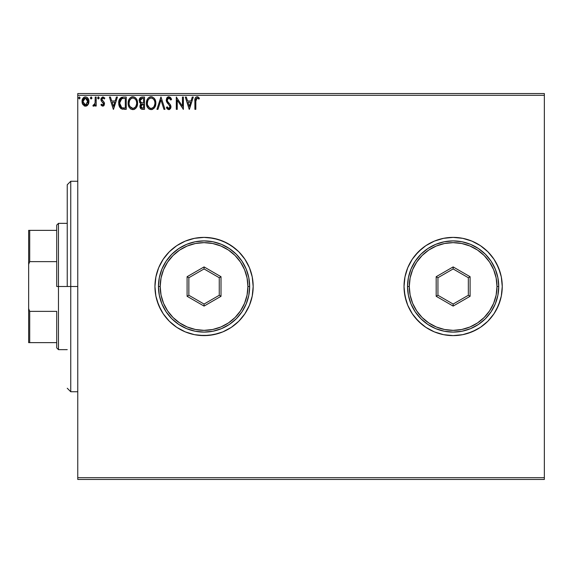 <?xml version="1.0" encoding="UTF-8"?>
<svg xmlns="http://www.w3.org/2000/svg" width="573" height="573" viewBox="0 0 573 573"><rect width="100%" height="100%" fill="white"/><g stroke="black" fill="none" stroke-linecap="round" stroke-linejoin="round"><path stroke-width="0.86" d="M462.719 238.332L471.93 241.126L480.425 245.659L487.867 251.769L493.976 259.211L496.454 263.351L493.976 259.211A49.113 49.113 0 0 0 462.748 238.332L453.136 237.387L443.559 238.332L434.341 241.126L425.854 245.659A49.113 49.113 0 0 0 407.768 267.691L404.968 276.917L404.022 286.5A49.113 49.113 0 0 1 453.136 237.387A49.113 49.113 0 0 1 502.249 286.5L501.311 276.917L502.249 286.5L501.311 276.917L498.51 267.706L493.976 259.211L487.867 251.769L480.425 245.659L471.93 241.126L462.719 238.332L453.136 237.387L443.559 238.332L434.341 241.126L425.854 245.659L418.412 251.769L412.302 259.211L407.761 267.706L404.968 276.917L404.022 286.5L404.968 296.083L407.761 305.294A49.113 49.113 0 0 0 425.839 327.326L434.341 331.874L443.559 334.668L453.136 335.613L462.719 334.668A49.113 49.113 0 0 0 493.969 313.796L498.51 305.294L501.311 296.083L502.249 286.5A49.113 49.113 0 0 1 453.136 335.613A49.113 49.113 0 0 1 404.022 286.5A49.113 49.113 0 0 0 407.754 305.28M425.868 327.348A49.113 49.113 0 0 0 462.69 334.675M493.983 313.775A49.113 49.113 0 0 0 502.249 286.521M154.946 286.529A49.113 49.113 0 0 0 155.885 296.069M238.826 321.188A49.113 49.113 0 0 0 249.434 305.294L252.227 296.083L253.173 286.5A49.113 49.113 0 0 1 204.06 335.613A49.113 49.113 0 0 1 154.946 286.5L155.885 296.083A49.113 49.113 0 0 0 163.205 313.768M163.205 259.232A49.113 49.113 0 0 0 155.892 276.909L154.946 286.5A49.113 49.113 0 0 1 204.06 237.387A49.113 49.113 0 0 1 253.173 286.5L252.227 276.917L249.434 267.706L244.893 259.211L238.791 251.769L231.342 245.659L222.854 241.126L213.643 238.332L204.06 237.387L194.476 238.332L185.265 241.126L176.771 245.659L169.329 251.769L163.219 259.211L158.685 267.706L155.885 276.917L154.946 286.5L155.885 296.083L158.685 305.294L163.219 313.789A49.113 49.113 0 0 0 194.448 334.668L204.06 335.613L213.643 334.668L222.854 331.874L231.342 327.341A49.113 49.113 0 0 0 238.748 321.267M194.505 334.675A49.113 49.113 0 0 0 231.334 327.341L238.791 321.231L244.893 313.789L249.434 305.294L252.227 296.083L253.173 286.5A49.113 49.113 0 0 0 238.826 251.812M77.763 479.451L544.35 479.451L77.763 479.451L77.763 95.304L544.35 95.304L544.35 477.696L77.763 477.696L77.763 479.451M88.02 104.701L88.729 103.183L88.894 100.719L88.099 98.477L86.996 97.331L85.477 96.901L83.952 97.331L82.211 99.938L82.519 103.978L84.718 106.091L86.237 106.091L87.54 105.303L88.944 101.521C88.965 98.971 87.812 97.431 85.477 96.901C83.142 97.439 81.989 98.979 82.018 101.521L82.935 104.709L85.477 106.191L88.02 104.701M95.24 97.059L96.185 97.059L95.24 97.059L95.025 103.462L94.502 104.644L93.327 104.931L92.876 105.883L94.151 106.048L95.24 104.709L95.24 106.034L96.185 106.034L96.185 97.059L96.185 106.034L96.185 97.059L95.24 97.059L95.089 103.154L92.876 105.883L93.592 106.191L95.24 104.709L95.24 106.034L96.185 106.034L95.24 106.034M101.679 105.761L103.512 105.976L104.522 104.042L103.999 102.094L102.073 100.304L101.922 98.943L103.004 98.004L104.3 98.95L104.838 98.119L102.896 96.901L101.17 98.169L101.213 100.884L103.584 103.878L102.875 105.06L101.457 104.143L100.905 104.916L102.725 106.191L100.905 104.916L102.725 106.191L104.522 103.835L104.222 102.452L101.851 99.444L103.004 98.004L104.3 98.95L104.838 98.119L102.896 96.901L100.905 99.494L101.213 100.884L103.584 103.878L102.667 105.088L101.457 104.143L100.905 104.916L101.457 104.143L101.7 104.472L101.457 104.143M119.069 100.368L123.396 97.059L121.283 97.439L119.728 98.9L118.819 101.428L118.826 104.744L119.65 107.151L121.096 108.691L126.246 109.336L126.246 97.059L123.396 97.059C120.122 97.503 118.554 99.501 118.69 103.047L121.469 108.891L126.246 109.336L126.246 97.059L126.246 109.336L124.384 109.336M142.054 97.059L144.511 97.059L140.829 97.331L139.325 99.294L139.626 102.431L141.094 103.684L140.213 104.845L139.991 106.972L141.323 109.078L144.511 109.336L144.511 97.059L144.511 109.336L144.511 97.059L142.054 97.059C140.134 97.353 139.167 98.513 139.16 100.547L141.094 103.684L139.941 106.299C139.962 108.233 140.901 109.242 142.77 109.336L144.511 109.336L142.77 109.336M157.976 109.336L156.945 109.336L160.884 97.059L156.945 109.336L157.976 109.336L160.963 100.024L163.942 109.336L164.974 109.336L161.042 97.059L164.974 109.336L161.042 97.059L156.945 109.336L157.976 109.336L160.963 100.024L163.942 109.336L164.974 109.336L163.942 109.336M182.45 97.059L182.45 106.191L176.305 97.059L176.305 109.336L177.25 109.336L177.25 100.182L183.389 109.336L183.389 97.059L182.45 97.059L183.389 97.059L182.45 97.059L182.45 106.191L176.305 97.059L176.305 109.336L177.25 109.336L177.25 100.182L183.389 109.336L183.389 97.059L183.195 109.336M195.844 100.225L196.682 98.119L197.613 98.112L198.967 99.108L199.447 98.162L197.126 96.744L195.859 97.188L195.128 98.327L194.884 109.336L195.83 109.336L195.83 101.17L197.141 98.004L198.967 99.108L199.447 98.162L197.126 96.744C195.257 97.381 194.505 98.814 194.884 101.049L194.884 109.336L195.83 109.336L195.844 100.218M404.022 286.5L404.259 291.313L406.135 300.761L407.761 305.294L412.302 313.789L418.412 321.231L425.854 327.341L434.341 331.874L443.559 334.668L453.136 335.613L462.719 334.668L471.93 331.874L480.425 327.341L487.867 321.231L493.976 313.789L496.454 309.649L500.136 300.761L498.51 305.294M155.885 296.083L157.059 300.761L160.741 309.649L163.219 313.789L169.329 321.231L176.771 327.341L185.265 331.874L194.476 334.668L199.246 335.377L208.873 335.377L218.313 333.5L222.854 331.874L231.342 327.341L238.791 321.231L242.021 317.657L244.893 313.789L249.434 305.294M192.277 97.059L193.309 97.059L189.376 109.336L193.309 97.059L192.277 97.059L191.017 100.991L187.572 100.991L186.311 97.059L185.28 97.059L189.219 109.336L193.309 97.059L192.277 97.059L191.017 100.991L187.572 100.991L186.311 97.059L185.28 97.059L189.219 109.336L185.28 97.059L186.311 97.059M168.827 96.744L166.893 97.868L166.234 100.067L166.843 102.252L169.866 105.998L169.945 107.387L169.307 108.261L168.204 108.233L167.13 106.822L166.392 107.574L167.302 108.956L168.763 109.651L170.432 108.691L170.926 106.299L170.274 104.615L167.488 101.292L167.287 99.344L168.892 98.004L170.117 98.749L170.818 100.053L171.585 99.43L170.317 97.346L168.827 96.744L166.234 100.067L170.009 106.836L168.777 108.39L167.13 106.822L166.392 107.574L168.763 109.651L170.955 106.786L170.468 104.916L167.488 101.292L167.18 100.082L168.892 98.004L170.818 100.053L171.585 99.43L168.827 96.744M155.842 103.147L155.355 100.261L154.173 98.241L152.196 96.901L150.011 96.901L148.192 98.105L147.01 99.967L146.416 102.653L146.659 105.411L147.533 107.445L149.066 109.042L152.268 109.479L154.746 107.373L155.842 103.147C155.885 99.652 154.309 97.517 151.107 96.744C147.906 97.546 146.337 99.695 146.402 103.204C146.337 106.743 147.927 108.899 151.179 109.651C154.359 108.82 155.913 106.65 155.842 103.147L155.777 104.236M137.584 103.147L137.097 100.261L135.916 98.241L133.932 96.901L131.754 96.901L129.928 98.105L128.746 99.967L128.151 102.653L128.395 105.411L129.276 107.445L130.809 109.042L134.01 109.479L136.481 107.373L137.584 103.147C137.627 99.652 136.045 97.517 132.843 96.744C129.648 97.546 128.08 99.695 128.137 103.204C128.073 106.743 129.67 108.899 132.922 109.651C136.095 108.82 137.649 106.65 137.584 103.147M116.405 97.059L117.436 97.059L113.497 109.336L117.436 97.059L116.405 97.059L115.144 100.991L111.692 100.991L110.431 97.059L109.407 97.059L113.339 109.336L117.436 97.059L116.405 97.059L115.144 100.991L111.692 100.991L110.431 97.059L109.407 97.059L113.339 109.336L109.407 97.059L110.431 97.059M99.172 97.926L98.728 97.002L98.047 97.002L97.797 98.599L98.563 98.921L99.129 98.277L98.384 98.95L99.172 97.926L98.384 98.95L97.596 97.926L98.384 98.95L97.596 97.926L98.384 96.901L97.596 97.926L98.384 96.901L99.172 97.926L98.212 96.923M91.931 97.926L91.143 96.901L90.355 97.926L90.806 98.85L91.737 98.599L91.931 97.926L91.143 98.95L91.931 97.926L91.143 98.95L90.355 97.926L91.143 98.95L90.355 97.926L91.143 96.901L90.355 97.926L91.143 96.901L91.924 98.105M80.127 97.926L79.339 96.901L78.551 97.926L79.339 98.95L80.127 97.926L79.339 98.95L80.127 97.926L79.339 98.95L78.551 97.926L79.339 98.95L78.551 97.926L79.339 96.901L78.551 97.926L79.339 96.901L80.127 97.926M544.35 93.549L77.763 93.549L77.763 477.696L544.35 477.696L544.35 479.451L544.35 95.304L77.763 95.304L77.763 93.549L544.35 93.549L544.35 95.304L544.35 93.549M502.249 286.5L501.311 296.083L502.249 286.5M470.677 240.624L471.851 241.09M480.425 327.341L476.292 329.812L480.425 327.341L487.867 321.231L493.976 313.789M238.748 251.733A49.113 49.113 0 0 0 194.505 238.325M253.173 286.5L252.227 276.917L249.434 267.706L244.893 259.211L238.791 251.769L235.216 248.532L227.209 243.188L218.313 239.5L208.873 237.623L204.06 237.387L194.476 238.332A49.113 49.113 0 0 0 163.233 259.197L158.685 267.706L155.885 276.917M155.885 276.931A49.113 49.113 0 0 0 154.946 286.471M194.476 238.332L185.265 241.126L176.771 245.659L169.329 251.769L163.219 259.211M163.219 313.789L169.329 321.231L176.771 327.341L185.265 331.874L194.476 334.668M502.249 286.479A49.113 49.113 0 0 0 493.983 259.225M462.69 238.325A49.113 49.113 0 0 0 425.868 245.652M501.311 276.917L500.136 272.239L496.454 263.351M425.854 245.659L421.979 248.532L415.174 255.343L412.302 259.211L407.761 267.706M407.761 305.294L412.302 313.789L415.174 317.657L421.979 324.468L425.854 327.341M462.719 334.668L467.396 333.5L476.292 329.812M500.136 300.761L501.311 296.083M195.83 109.336L194.884 109.336M194.892 100.461L194.906 99.881M194.913 99.802L194.963 99.201M195.443 97.654L195.128 98.327M197.305 96.751L198.437 97.188M199.447 98.162L198.967 99.108L198.38 98.606M198.272 98.527L196.904 98.033L198.079 98.384M196.066 98.821L195.887 99.595M189.298 106.377L187.973 102.252L190.616 102.252L189.298 106.377L187.973 102.252L190.616 102.252L189.298 106.377M177.25 109.336L176.305 109.336L176.52 97.059M170.811 97.919L171.155 98.484M171.169 98.513L171.377 98.936M171.585 99.43L170.818 100.053L170.51 99.38M169.257 98.062L168.577 98.04M167.946 98.341L168.892 98.004M167.201 99.716L167.259 100.705M167.18 100.082L167.703 101.657M167.33 100.927L167.488 101.292M168.62 102.796L169.056 103.247M170.274 104.615L170.682 105.36M170.947 107.036L170.947 106.542M170.926 107.294L170.833 107.767M170.826 107.803L170.46 108.648M169.715 109.386L169.257 109.586M166.593 107.939L166.8 108.297M166.392 107.574L167.13 106.822L167.502 107.473M167.76 107.839L168.204 108.233L167.76 107.831M169.945 107.366L170.009 106.836M169.68 105.611L169.357 105.153M167.882 103.62L167.517 103.204M167.502 103.176L167.158 102.739M166.585 101.736L166.27 100.633M166.664 98.241L167.259 97.424M167.724 97.045L168.247 96.823M166.893 97.868L166.6 98.37M167.423 107.337L167.13 106.822M155.047 106.822L155.398 105.948M155.29 106.241L154.746 107.373M154.431 107.839L154.087 108.261M152.389 109.443L152.747 109.285M149.453 109.264L147.54 107.452L149.417 109.242M147.533 107.445L147.017 106.463M147.01 106.449L146.659 105.411M146.624 105.282L146.459 104.307M146.416 103.763L146.545 101.514M146.459 102.101L146.659 101.006M146.817 100.476L147.01 99.96M149.417 97.145L148.178 98.112M150.011 96.901L150.549 96.787M151.659 96.78L152.196 96.901M154.731 98.993L155.333 100.196M155.362 100.275L155.577 100.955M155.326 100.182L154.703 98.95M154.381 98.499L154.03 98.076M150.914 98.012L151.136 98.004C153.693 98.642 154.946 100.354 154.896 103.147L154.853 102.288L154.896 103.147C154.954 105.962 153.7 107.717 151.136 108.39C148.565 107.745 147.297 106.012 147.34 103.204L147.354 103.649L147.34 103.204C147.282 100.375 148.55 98.635 151.136 98.004L152.475 98.32L151.136 98.004M153.478 99.1L154.058 99.881M154.696 101.4L154.001 99.788M154.846 104.042L154.015 106.557L152.805 107.846M147.39 104.093L147.354 103.649M149.467 107.86L147.555 104.966M149.933 108.125L150.362 108.283M150.699 108.361L149.854 108.082M149.847 98.298L150.262 98.133M147.555 101.435L147.34 103.204L147.827 100.59L148.959 98.907L148.042 100.125M152.984 98.642L153.464 99.086M151.752 108.326L152.26 108.154M153.593 107.13L154.194 106.241M154.416 105.761L154.696 104.909M154.882 103.591L154.896 103.147L154.882 103.591M141.28 109.056L140.364 108.104M140.163 107.631L139.991 106.965M140.213 104.852L140.005 105.561M140.65 103.455L140.249 103.183M139.905 102.832L139.633 102.445M139.167 100.791L139.167 100.225M139.941 106.299L141.073 108.927M140.306 101.579L140.263 99.63L140.099 100.547L142.484 98.32L143.565 98.32L143.565 102.882L141.588 102.739L143.085 102.882L141.588 102.739L140.156 101.099M142.412 108.075L140.886 106.27L140.972 106.972L140.886 106.27L143.085 104.143L142.211 104.229L143.565 104.143L143.565 108.075L141.782 107.946M141.796 104.379L142.211 104.229M141.116 105.167L140.886 106.27L141.452 104.651M141.194 98.513L141.775 98.363M140.263 99.63L140.449 99.229M141.302 107.602L140.972 106.972M143.085 104.143L143.565 104.143L143.565 108.075L142.584 108.075M137.57 103.699L137.434 104.795M136.797 106.8L137.14 105.948M136.782 106.822L136.489 107.366M136.181 107.831L135.83 108.254M134.125 109.443L134.999 108.985M134.992 108.992L134.49 109.285M129.276 107.445L131.153 109.242M130.802 109.042L129.283 107.459M128.753 106.471L128.596 106.055M128.373 105.31L128.202 104.329M128.137 103.204L128.288 101.514M128.553 100.476L128.746 99.974M129.269 98.979L129.921 98.119M129.262 98.986L130.451 97.611M132.277 96.787L131.16 97.145M134.949 97.374L136.431 98.936L134.927 97.36M136.46 98.986L137.069 100.196M137.097 100.275L137.312 100.948M137.069 100.182L136.438 98.95M136.123 98.499L135.765 98.076M129.29 101.435L129.083 103.204C129.025 100.375 130.286 98.635 132.879 98.004L132.427 98.033L132.879 98.004C135.429 98.642 136.682 100.354 136.639 103.147C136.696 105.962 135.443 107.717 132.879 108.39L131.21 107.86L129.985 106.592L132.879 108.39C130.3 107.745 129.04 106.012 129.083 103.204L129.57 100.59L130.888 98.742M133.101 98.012L133.745 98.133M129.083 103.204L129.097 103.649L129.083 103.204M129.133 104.093L129.097 103.649M130.701 98.907L129.777 100.125M136.639 103.147L136.589 102.288L136.639 103.147M136.496 101.686L136.589 102.266M135.214 99.1L135.794 99.881M134.719 98.642L135.207 99.086M132.879 108.39L133.323 108.354L132.879 108.39M133.495 108.326L133.996 108.154M134.161 108.075L133.323 108.354M136.589 104.042L135.758 106.557L134.548 107.846M136.159 105.761L136.431 104.909M122.909 109.264L122.464 109.199M121.641 108.97L121.096 108.691M121.018 108.641L120.531 108.261M118.998 105.539L119.614 107.094M118.761 104.265L118.726 103.899M118.704 102.488L118.747 101.958M119.463 99.373L119.248 99.867M121.655 107.581L119.635 103.047L121.763 98.628L125.308 98.32L125.308 108.075L121.97 107.731L120.631 106.664M119.95 100.855L119.8 101.4M121.913 98.57L122.378 98.456M123.997 108.068L123.31 108.018M119.635 103.047L119.764 101.571L119.635 103.047M119.743 104.429L119.664 103.742M120.108 105.719L119.9 105.103M120.853 106.936L121.232 107.301M120.208 100.225L119.764 101.571M113.425 106.377L112.1 102.252L114.743 102.252L113.425 106.377L112.1 102.252L114.743 102.252L113.425 106.377M102.667 105.088L103.584 103.878L103.161 102.803M103.563 103.67L102.667 102.345M103.584 103.878L103.355 103.068L103.584 103.878M100.905 99.494L100.927 99.043M102.896 96.901L104.838 98.119L104.3 98.95L103.957 98.499M102.517 98.133L101.922 98.928M101.915 98.971L102.073 100.304L103.083 101.228L101.973 100.103M101.851 99.444L102.195 100.468M104.222 102.452L104.522 103.835M103.512 105.976L104.157 105.31M104.1 105.403L103.52 105.976M95.24 104.709L94.96 105.224M93.041 105.998L93.592 106.191L92.876 105.883L93.327 104.931L94.015 105.038M93.327 104.931L93.75 105.088L93.327 104.931M94.688 104.358L93.75 105.088M94.939 103.77L95.154 102.696M95.154 102.674L95.089 103.154M95.233 100.848L95.24 100.074M87.153 105.64L86.186 106.105M84.761 106.098L84.088 105.826M82.505 103.949L82.247 103.255M82.226 103.19L82.068 102.381M82.211 99.938L82.863 98.47M82.218 99.924L82.519 99.093M83.329 97.854L83.737 97.482M84.682 97.009L85.062 96.93M86.824 97.231L85.277 96.909M88.099 98.477L88.45 99.122M88.622 99.544L88.743 99.931M88.887 102.366L88.435 103.971L88.894 102.359M88.435 103.971L88.6 103.584M88.829 100.325L88.743 99.938M84.353 98.355L85.477 98.004L83.558 99.215M83.099 102.71L83.099 100.332L82.956 101.514L85.477 98.004L87.963 102.116L87.963 100.92L85.477 105.088L82.956 101.514L82.992 102.123M84.883 104.995L84.36 104.723M83.902 104.293L83.515 103.756M87.404 99.215L87.146 98.85M86.222 104.938L85.778 105.067M86.981 104.379L86.602 104.716M152.425 108.075L151.58 108.354M142.706 102.875L142.333 102.861M142.14 102.846L141.767 102.789M140.743 98.835L141.116 98.556M142.484 98.32L143.565 98.32L143.565 102.882L143.085 102.882M129.971 99.795L130.264 99.38M131.582 98.298L131.998 98.133M136.152 100.569L136.431 101.4M129.985 106.592L129.29 104.966M124.291 98.32L125.308 98.32L125.308 108.075L124.685 108.075M121.361 107.395L120.846 106.936M120.437 106.377L120.122 105.754M120.516 99.702L121.061 99.079M83.099 100.332L83.708 98.971M86.602 98.348L87.855 100.332M87.862 102.71L87.719 103.169M84.353 104.716L83.909 104.307M70.751 286.5L67.242 286.5L67.242 184.764L67.242 286.5L70.751 286.5L70.751 391.746L70.751 286.5L77.763 286.5L70.751 286.5L70.751 181.254L70.751 286.5M56.713 230.367L56.713 286.5L58.467 286.5L58.467 223.355L58.467 286.5L67.242 286.5L58.467 286.5L58.467 349.645L58.467 286.5L56.713 286.5L56.713 225.11L56.713 230.367L28.65 230.367L28.65 264.354L29.703 261.632L56.713 261.632L29.703 261.632L29.703 230.367L29.703 261.632L28.65 264.354L28.65 230.367L56.713 230.367M56.713 311.368L56.713 347.89L56.713 311.368L29.703 311.368L28.65 308.646L28.65 264.354L28.65 342.633L56.713 342.633L29.703 342.633L29.703 311.368L29.703 342.633L28.65 342.633L28.65 308.646L29.703 311.368L56.713 311.368M407.532 286.5L409.287 286.5A43.849 43.849 0 0 1 453.136 242.651A43.849 43.849 0 0 1 496.992 286.5L498.746 286.5A45.604 45.604 0 0 0 453.136 240.896A45.604 45.604 0 0 0 407.532 286.5A45.604 45.604 0 0 1 453.136 240.896A45.604 45.604 0 0 1 498.746 286.5A45.604 45.604 0 0 1 453.136 332.104A45.604 45.604 0 0 1 407.532 286.5L408.406 295.396L411.006 303.955L415.217 311.841L420.89 318.746L427.802 324.418L435.688 328.637L444.24 331.23L453.136 332.104L462.039 331.23L470.591 328.637L478.476 324.418L485.388 318.746L491.061 311.841L495.273 303.955L497.865 295.396L498.746 286.5L497.865 277.604L495.273 269.045L491.061 261.159L485.388 254.254L478.476 248.582L470.591 244.363L462.039 241.77L453.136 240.896L444.24 241.77L435.688 244.363L427.802 248.582L420.89 254.254L415.217 261.159L411.006 269.045L408.406 277.604L407.532 286.5A45.604 45.604 0 0 0 453.136 332.104A45.604 45.604 0 0 0 498.746 286.5L496.992 286.5L496.146 277.948L493.654 269.718L489.6 262.14L484.149 255.494L477.502 250.036L469.917 245.989L461.695 243.489L453.136 242.651L444.584 243.489L436.354 245.989L428.776 250.036L422.129 255.494L416.678 262.14L412.624 269.718L410.125 277.948L409.287 286.5L410.125 295.052L412.624 303.282L416.678 310.86L422.129 317.506L428.776 322.964L436.354 327.011L444.584 329.511L453.136 330.349L461.695 329.511L469.917 327.011L477.502 322.964L484.149 317.506L489.6 310.86L493.654 303.282L496.146 295.052L496.992 286.5A43.849 43.849 0 0 1 453.136 330.349A43.849 43.849 0 0 1 409.287 286.5L407.532 286.5M436.182 296.291L436.182 276.709L453.136 266.918L470.096 276.709L470.096 296.291L453.136 306.082L436.182 296.291L453.136 306.082L470.096 296.291L468.342 295.274L453.136 304.055L437.937 295.274L437.937 277.726L453.136 268.945L468.342 277.726L468.342 295.274L453.136 304.055L453.136 306.082L453.136 304.055L437.937 295.274L436.182 296.291L437.937 295.274L437.937 277.726L436.182 276.709L436.182 296.291M468.342 295.274L470.096 296.291L470.096 276.709L468.342 277.726L468.342 295.274M468.342 277.726L470.096 276.709L453.136 266.918L453.136 268.945L468.342 277.726M453.136 268.945L453.136 266.918L436.182 276.709L437.937 277.726L453.136 268.945M158.449 286.5L160.204 286.5A43.849 43.849 0 0 1 204.06 242.651A43.849 43.849 0 0 1 247.908 286.5L249.663 286.5A45.604 45.604 0 0 0 204.06 240.896A45.604 45.604 0 0 0 158.449 286.5A45.604 45.604 0 0 1 204.06 240.896A45.604 45.604 0 0 1 249.663 286.5A45.604 45.604 0 0 1 204.06 332.104A45.604 45.604 0 0 1 158.449 286.5L159.33 295.396L161.923 303.955L166.141 311.841L171.807 318.746L178.719 324.418L186.605 328.637L195.164 331.23L204.06 332.104L212.955 331.23L221.507 328.637L229.393 324.418L236.305 318.746L241.978 311.841L246.189 303.955L248.789 295.396L249.663 286.5L248.789 277.604L246.189 269.045L241.978 261.159L236.305 254.254L229.393 248.582L221.507 244.363L212.955 241.77L204.06 240.896L195.164 241.77L186.605 244.363L178.719 248.582L171.807 254.254L166.141 261.159L161.923 269.045L159.33 277.604L158.449 286.5A45.604 45.604 0 0 0 204.06 332.104A45.604 45.604 0 0 0 249.663 286.5L247.908 286.5L247.07 277.948L244.571 269.718L240.517 262.14L235.066 255.494L228.419 250.036L220.841 245.989L212.612 243.489L204.06 242.651L195.5 243.489L187.278 245.989L179.693 250.036L173.053 255.494L167.595 262.14L163.541 269.718L161.049 277.948L160.204 286.5L161.049 295.052L163.541 303.282L167.595 310.86L173.053 317.506L179.693 322.964L187.278 327.011L195.5 329.511L204.06 330.349L212.612 329.511L220.841 327.011L228.419 322.964L235.066 317.506L240.517 310.86L244.571 303.282L247.07 295.052L247.908 286.5A43.849 43.849 0 0 1 204.06 330.349A43.849 43.849 0 0 1 160.204 286.5L158.449 286.5M187.099 296.291L187.099 276.709L204.06 266.918L221.013 276.709L221.013 296.291L204.06 306.082L187.099 296.291L204.06 306.082L221.013 296.291L219.258 295.274L204.06 304.055L188.854 295.274L188.854 277.726L204.06 268.945L219.258 277.726L219.258 295.274L204.06 304.055L204.06 306.082L204.06 304.055L188.854 295.274L187.099 296.291L188.854 295.274L188.854 277.726L187.099 276.709L187.099 296.291M219.258 295.274L221.013 296.291L221.013 276.709L219.258 277.726L219.258 295.274M219.258 277.726L221.013 276.709L204.06 266.918L204.06 268.945L219.258 277.726M204.06 268.945L204.06 266.918L187.099 276.709L188.854 277.726L204.06 268.945M77.763 391.746L70.751 391.746L67.242 388.236M77.763 181.254L70.751 181.254L67.242 184.764M56.713 225.11L58.467 223.355L67.242 223.355M67.242 349.645L58.467 349.645L56.713 347.89"/></g></svg>
